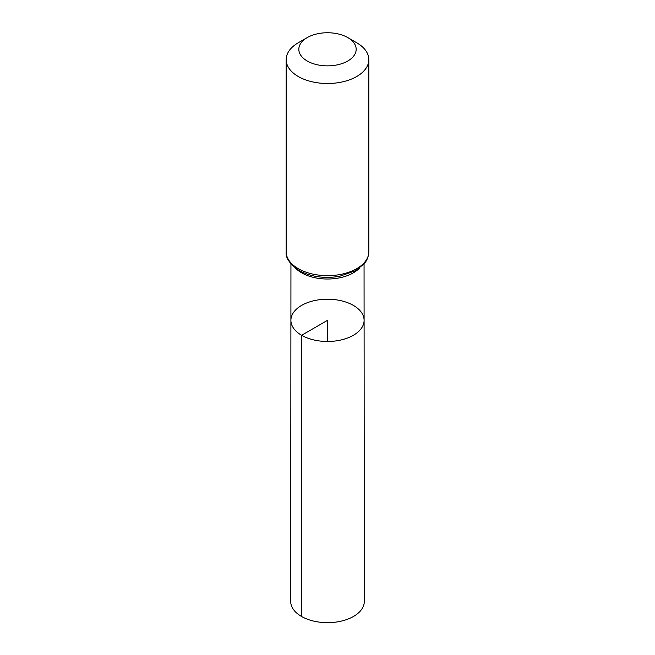 <?xml version="1.0" encoding="UTF-8"?>
<svg xmlns="http://www.w3.org/2000/svg" width="655" height="655" viewBox="0 0 655 655"><rect width="100%" height="100%" fill="white"/><g stroke="black" fill="none" stroke-linecap="round" stroke-linejoin="round"><path stroke-width="0.98" d="M301.619 335.286A36.598 21.132 180 0 1 290.902 320.336A36.598 21.132 180 0 1 327.5 299.212A36.598 21.132 180 0 1 364.098 320.336A36.598 21.132 180 0 1 341.509 339.863A36.598 21.132 180 0 1 301.619 335.286A36.598 21.132 180 0 1 290.902 320.336L290.689 601.396A36.811 21.255 180 0 0 301.472 616.437A36.811 21.255 180 0 0 341.599 621.038A36.811 21.255 180 0 0 364.311 601.396L364.098 320.336A36.598 21.132 180 0 1 341.509 339.863A36.598 21.132 180 0 1 301.619 335.286M307.228 61.013A28.673 16.555 180 0 1 307.228 37.597A28.673 16.555 180 0 1 347.772 37.597A28.673 16.555 180 0 1 347.772 61.013A28.673 16.555 180 0 1 307.228 61.013M347.772 37.597L356.729 42.763A41.33 23.867 180 0 1 368.831 59.638A41.33 23.867 180 0 1 343.318 81.687A41.33 23.867 180 0 1 298.271 76.512A41.33 23.867 180 0 1 286.169 59.638A41.33 23.867 180 0 1 298.271 42.763L307.228 37.597M327.5 341.476L327.5 320.344L301.619 335.286L301.472 616.437M359.3 268.313A36.549 21.099 180 0 1 301.652 272.84A36.549 21.099 180 0 1 295.7 268.313M298.271 268.665A41.33 23.867 180 0 1 286.169 251.79C285.424 257.824 289.747 264.08 299.13 270.556C310.937 276.885 324.43 278.801 339.601 276.312L355.731 270.638L364.311 263.621C365.081 262.671 368.446 259.012 368.831 251.79A41.33 23.867 180 0 1 343.318 273.839A41.33 23.867 180 0 1 298.271 268.665M290.943 263.924L290.902 320.336M364.057 263.924L364.098 320.336M286.169 59.638L286.169 251.79M368.831 59.638L368.831 251.79"/></g></svg>
